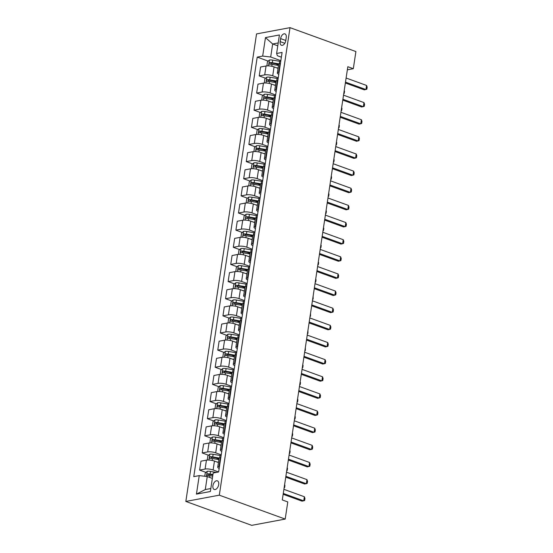 <?xml version="1.0" encoding="UTF-8"?>
<svg xmlns="http://www.w3.org/2000/svg" width="553" height="553" viewBox="0 0 553 553"><rect width="100%" height="100%" fill="white"/><g stroke="black" fill="none" stroke-linecap="round" stroke-linejoin="round"><path stroke-width="0.83" d="M218.705 484.622A4.604 2.682 -70.1 0 0 217.377 480.84A4.604 2.682 -70.1 0 0 212.919 485.707A4.604 2.682 -70.1 0 0 214.239 489.488A4.604 2.682 -70.1 0 0 218.705 484.622M219.306 495.17L285.196 519.08L251.726 525.35L185.836 501.44L256.544 33.92L290.014 27.65L219.306 495.17L185.836 501.44M347.353 69.816L353.312 68.696L347.823 66.706L282.3 499.947L287.788 501.937L285.196 519.08M280.62 38.599L280.164 41.62A4.459 2.599 -70.1 0 0 281.449 45.284A4.459 2.599 -70.1 0 0 285.777 40.569L286.233 37.549A4.459 2.599 -70.1 0 0 284.947 33.885A4.459 2.599 -70.1 0 0 280.62 38.599L285.79 40.48M278.207 42.934L272.664 43.977L270.694 57L262.682 56.081L257.214 57.111L193.764 476.645L199.239 475.615L207.251 476.534L205.281 489.557L210.824 488.52M262.682 56.081L265.481 37.576L279.417 34.963L276.618 53.475L277.392 55.742L281.373 57.187M199.239 475.615L196.439 494.126L210.368 491.513L213.168 473.009L218.642 471.979L282.085 52.445L276.618 53.475M353.312 68.696L355.904 51.56L290.014 27.65M277.772 45.83L272.664 43.977L265.481 37.576M280.841 60.685L270.694 57M278.048 68.344L274.067 66.899A5.751 1.521 -171.4 0 0 266.055 65.987L260.581 67.01L259.233 75.92L265.592 78.229M278.249 77.821L272.719 75.809A5.751 1.521 -171.4 0 0 264.707 74.897L259.233 75.92M275.456 85.487L271.475 84.035A5.751 1.521 -171.4 0 0 263.463 83.123L257.988 84.146L256.64 93.056L263.007 95.365M275.657 94.957L270.127 92.952A5.751 1.521 -171.4 0 0 262.115 92.033L256.64 93.056M272.864 102.623L268.882 101.178A5.751 1.521 -171.4 0 0 260.871 100.259L255.396 101.282L254.048 110.199L260.415 112.508M273.064 112.093L267.534 110.088A5.751 1.521 -171.4 0 0 259.523 109.169L254.048 110.199M270.272 119.759L266.29 118.314A5.751 1.521 -171.4 0 0 258.279 117.395L252.804 118.425L251.456 127.335L257.822 129.644M270.472 129.236L264.942 127.225A5.751 1.521 -171.4 0 0 256.931 126.312L251.456 127.335M267.68 136.895L263.698 135.45A5.751 1.521 -171.4 0 0 255.686 134.538L250.212 135.561L248.864 144.471L255.23 146.78M267.887 146.372L262.35 144.361A5.751 1.521 -171.4 0 0 254.339 143.448L248.864 144.471M265.087 154.038L261.106 152.587A5.751 1.521 -171.4 0 0 253.094 151.674L247.62 152.697L246.272 161.607L252.638 163.916M265.295 163.508L259.758 161.504A5.751 1.521 -171.4 0 0 251.746 160.584L246.272 161.607M262.495 171.174L258.514 169.73A5.751 1.521 -171.4 0 0 250.502 168.81L245.027 169.833L243.679 178.75L250.046 181.059M262.703 180.644L257.166 178.64A5.751 1.521 -171.4 0 0 249.154 177.72L243.679 178.75M259.903 188.31L255.921 186.866A5.751 1.521 -171.4 0 0 247.91 185.946L242.435 186.976L241.087 195.886L247.454 198.195M260.11 197.787L254.574 195.776A5.751 1.521 -171.4 0 0 246.562 194.856L241.087 195.886M257.311 205.446L253.329 204.002A5.751 1.521 -171.4 0 0 245.318 203.089L239.843 204.112L238.495 213.023L244.861 215.331M257.518 214.923L251.981 212.912A5.751 1.521 -171.4 0 0 243.97 211.999L238.495 213.023M254.726 222.583L250.737 221.138A5.751 1.521 -171.4 0 0 242.726 220.225L237.251 221.248L235.903 230.159L242.269 232.467M254.926 232.06L249.389 230.048A5.751 1.521 -171.4 0 0 241.378 229.136L235.903 230.159M252.133 239.726L248.145 238.281A5.751 1.521 -171.4 0 0 240.133 237.361L234.659 238.384L233.311 247.302L239.677 249.61M252.334 249.196L246.797 247.191A5.751 1.521 -171.4 0 0 238.785 246.272L233.311 247.302M249.541 256.862L245.553 255.417A5.751 1.521 -171.4 0 0 237.541 254.498L232.073 255.527L230.725 264.438L237.085 266.746M249.742 266.339L244.205 264.327A5.751 1.521 -171.4 0 0 236.193 263.408L230.725 264.438M246.949 273.998L242.961 272.553A5.751 1.521 -171.4 0 0 234.949 271.634L229.481 272.664L228.133 281.574L234.493 283.883M247.15 283.475L241.613 281.463A5.751 1.521 -171.4 0 0 233.601 280.551L228.133 281.574M244.357 291.134L240.368 289.689A5.751 1.521 -171.4 0 0 232.357 288.777L226.889 289.8L225.541 298.71L231.901 301.019M244.557 300.611L239.02 298.599A5.751 1.521 -171.4 0 0 231.009 297.687L225.541 298.71M241.765 308.277L237.776 306.825A5.751 1.521 -171.4 0 0 229.765 305.913L224.297 306.936L222.949 315.853L229.308 318.162M241.965 317.747L236.428 315.742A5.751 1.521 -171.4 0 0 228.417 314.823L222.949 315.853M239.173 325.413L235.184 323.968A5.751 1.521 -171.4 0 0 227.172 323.049L221.705 324.079L220.357 332.989L226.716 335.298M239.373 334.883L233.836 332.878A5.751 1.521 -171.4 0 0 225.824 331.959L220.357 332.989M236.58 342.549L232.592 341.104A5.751 1.521 -171.4 0 0 224.58 340.185L219.112 341.215L217.764 350.125L224.124 352.434M236.781 352.026L231.244 350.014A5.751 1.521 -171.4 0 0 223.239 349.102L217.764 350.125M233.988 359.685L230 358.24A5.751 1.521 -171.4 0 0 221.995 357.328L216.52 358.351L215.172 367.261L221.532 369.57M234.189 369.162L228.652 367.151A5.751 1.521 -171.4 0 0 220.647 366.238L215.172 367.261M231.396 376.828L227.414 375.376A5.751 1.521 -171.4 0 0 219.403 374.464L213.928 375.487L212.58 384.397L218.94 386.713M231.596 386.298L226.066 384.294A5.751 1.521 -171.4 0 0 218.055 383.374L212.58 384.397M228.804 393.964L224.822 392.519A5.751 1.521 -171.4 0 0 216.811 391.6L211.336 392.63L209.988 401.54L216.347 403.849M229.004 403.434L223.474 401.43A5.751 1.521 -171.4 0 0 215.463 400.51L209.988 401.54M226.212 411.1L222.23 409.655A5.751 1.521 -171.4 0 0 214.218 408.736L208.744 409.766L207.396 418.676L213.755 420.985M226.412 420.577L220.882 418.566A5.751 1.521 -171.4 0 0 212.87 417.653L207.396 418.676M223.619 428.236L219.638 426.792A5.751 1.521 -171.4 0 0 211.626 425.879L206.151 426.902L204.804 435.812L211.17 438.121M223.82 437.713L218.29 435.702A5.751 1.521 -171.4 0 0 210.278 434.789L204.804 435.812M221.027 445.379L217.046 443.928A5.751 1.521 -171.4 0 0 209.034 443.015L203.559 444.038L202.211 452.948L208.578 455.257M221.228 454.849L215.698 452.845A5.751 1.521 -171.4 0 0 207.686 451.925L202.211 452.948M218.435 462.515L214.453 461.071A5.751 1.521 -171.4 0 0 206.442 460.151L200.967 461.174L199.619 470.091L205.986 472.4M218.622 471.986L213.105 469.981A5.751 1.521 -171.4 0 0 205.094 469.062L199.619 470.091M212.352 478.386L207.251 476.534M280.447 63.284L279.984 63.374A5.751 1.521 -171.4 0 0 278.691 64.107L277.343 73.017A5.751 1.521 -171.4 0 0 278.781 74.309M257.214 57.111L268.184 61.093M275.608 63.782L278.574 64.86M215.995 457.953L218.96 459.031M218.587 440.817L221.553 441.895M221.179 423.674L224.145 424.752M223.771 406.538L226.737 407.616M226.364 389.402L229.329 390.48M228.949 372.266L231.921 373.344M231.541 355.123L234.513 356.201M234.133 337.987L237.106 339.065M236.725 320.851L239.698 321.929M239.318 303.715L242.29 304.793M241.91 286.578L244.882 287.65M244.502 269.435L247.474 270.514M247.094 252.299L250.067 253.378M249.686 235.163L252.659 236.242M252.279 218.027L255.251 219.099M254.871 200.884L257.843 201.963M257.463 183.748L260.435 184.826M260.055 166.612L263.028 167.69M262.647 149.476L265.62 150.554M265.24 132.333L268.205 133.411M267.832 115.197L270.797 116.275M270.424 98.061L273.389 99.139M273.016 80.925L275.982 82.003M279.099 72.201L278.636 72.284A5.751 1.521 -171.4 0 0 277.343 73.017M277.855 80.427L277.392 80.51A5.751 1.521 -171.4 0 0 276.099 81.243L274.751 90.16A5.751 1.521 -171.4 0 0 276.189 91.445M276.507 89.337L276.044 89.42A5.751 1.521 -171.4 0 0 274.751 90.16M275.263 97.563L274.8 97.646A5.751 1.521 -171.4 0 0 273.507 98.386L272.159 107.296A5.751 1.521 -171.4 0 0 273.597 108.582M273.915 106.473L273.452 106.563A5.751 1.521 -171.4 0 0 272.159 107.296M272.67 114.699L272.207 114.789A5.751 1.521 -171.4 0 0 270.915 115.522L269.567 124.432A5.751 1.521 -171.4 0 0 271.005 125.718M271.329 123.609L270.859 123.699A5.751 1.521 -171.4 0 0 269.567 124.432M270.085 131.835L269.615 131.925A5.751 1.521 -171.4 0 0 268.323 132.658L266.975 141.568A5.751 1.521 -171.4 0 0 268.412 142.854M268.737 140.745L268.267 140.835A5.751 1.521 -171.4 0 0 266.975 141.568M267.493 148.978L267.023 149.061A5.751 1.521 -171.4 0 0 265.73 149.794L264.382 158.711A5.751 1.521 -171.4 0 0 265.82 159.997M266.145 157.888L265.675 157.971A5.751 1.521 -171.4 0 0 264.382 158.711M264.901 166.114L264.431 166.197A5.751 1.521 -171.4 0 0 263.138 166.937L261.79 175.847A5.751 1.521 -171.4 0 0 263.235 177.133M263.553 175.024L263.083 175.114A5.751 1.521 -171.4 0 0 261.79 175.847M262.309 183.25L261.839 183.34A5.751 1.521 -171.4 0 0 260.546 184.073L259.198 192.983A5.751 1.521 -171.4 0 0 260.643 194.269M260.961 192.161L260.491 192.25A5.751 1.521 -171.4 0 0 259.198 192.983M259.716 200.386L259.246 200.476A5.751 1.521 -171.4 0 0 257.954 201.209L256.606 210.119A5.751 1.521 -171.4 0 0 258.051 211.405M258.369 209.297L257.898 209.387A5.751 1.521 -171.4 0 0 256.606 210.119M257.124 217.523L256.654 217.612A5.751 1.521 -171.4 0 0 255.362 218.345L254.014 227.255A5.751 1.521 -171.4 0 0 255.458 228.548M255.776 226.44L255.306 226.523A5.751 1.521 -171.4 0 0 254.014 227.255M254.532 234.666L254.062 234.749A5.751 1.521 -171.4 0 0 252.769 235.488L251.421 244.398A5.751 1.521 -171.4 0 0 252.866 245.684M253.184 243.576L252.721 243.666A5.751 1.521 -171.4 0 0 251.421 244.398M251.94 251.802L251.477 251.892A5.751 1.521 -171.4 0 0 250.177 252.624L248.829 261.534A5.751 1.521 -171.4 0 0 250.274 262.82M250.592 260.712L250.129 260.802A5.751 1.521 -171.4 0 0 248.829 261.534M249.348 268.938L248.885 269.028A5.751 1.521 -171.4 0 0 247.585 269.76L246.237 278.671A5.751 1.521 -171.4 0 0 247.682 279.956M248 277.848L247.537 277.938A5.751 1.521 -171.4 0 0 246.237 278.671M246.756 286.074L246.292 286.164A5.751 1.521 -171.4 0 0 244.993 286.896L243.645 295.807A5.751 1.521 -171.4 0 0 245.09 297.099M245.408 294.991L244.944 295.074A5.751 1.521 -171.4 0 0 243.645 295.807M244.163 303.217L243.7 303.3A5.751 1.521 -171.4 0 0 242.408 304.032L241.06 312.95A5.751 1.521 -171.4 0 0 242.497 314.235M242.815 312.127L242.352 312.21A5.751 1.521 -171.4 0 0 241.06 312.95M241.571 320.353L241.108 320.443A5.751 1.521 -171.4 0 0 239.815 321.175L238.467 330.086A5.751 1.521 -171.4 0 0 239.905 331.371M240.223 329.263L239.76 329.353A5.751 1.521 -171.4 0 0 238.467 330.086M238.979 337.489L238.516 337.579A5.751 1.521 -171.4 0 0 237.223 338.312L235.875 347.222A5.751 1.521 -171.4 0 0 237.313 348.508M237.631 346.399L237.168 346.489A5.751 1.521 -171.4 0 0 235.875 347.222M236.387 354.625L235.924 354.715A5.751 1.521 -171.4 0 0 234.631 355.448L233.283 364.358A5.751 1.521 -171.4 0 0 234.721 365.651M235.039 363.542L234.576 363.625A5.751 1.521 -171.4 0 0 233.283 364.358M233.795 371.768L233.331 371.851A5.751 1.521 -171.4 0 0 232.039 372.584L230.691 381.501A5.751 1.521 -171.4 0 0 232.129 382.787M232.447 380.678L231.984 380.761A5.751 1.521 -171.4 0 0 230.691 381.501M231.202 388.904L230.739 388.987A5.751 1.521 -171.4 0 0 229.447 389.727L228.099 398.637A5.751 1.521 -171.4 0 0 229.536 399.923M229.854 397.814L229.391 397.904A5.751 1.521 -171.4 0 0 228.099 398.637M228.61 406.04L228.147 406.13A5.751 1.521 -171.4 0 0 226.854 406.863L225.506 415.773A5.751 1.521 -171.4 0 0 226.944 417.059M227.262 414.95L226.799 415.04A5.751 1.521 -171.4 0 0 225.506 415.773M226.018 423.176L225.555 423.266A5.751 1.521 -171.4 0 0 224.262 423.999L222.914 432.909A5.751 1.521 -171.4 0 0 224.352 434.202M224.67 432.093L224.207 432.176A5.751 1.521 -171.4 0 0 222.914 432.909M223.426 440.319L222.963 440.402A5.751 1.521 -171.4 0 0 221.67 441.135L220.322 450.052A5.751 1.521 -171.4 0 0 221.76 451.338M222.078 449.23L221.615 449.312A5.751 1.521 -171.4 0 0 220.322 450.052M220.834 457.455L220.371 457.538A5.751 1.521 -171.4 0 0 219.078 458.278L217.73 467.188A5.751 1.521 -171.4 0 0 219.168 468.474M219.493 466.366L219.023 466.455A5.751 1.521 -171.4 0 0 217.73 467.188M196.439 494.126L205.281 489.557M346.109 78.021L366.57 85.445L367.164 87.118L366.853 89.178L364.316 89.869L345.355 82.985M366.57 85.445L365.948 89.558L345.487 82.134M276.548 67.805L278.09 68.06M266.892 65.876L267.445 61.722L269.463 60.014A3.809 1.009 8.6 0 1 272.733 60.125L279.645 61.293A10.998 2.91 8.6 0 1 280.724 61.494M278.843 63.83L272.339 62.724A3.809 1.009 -171.4 0 0 269.878 62.537C268.924 63.153 268.841 63.699 269.629 64.183A3.809 1.009 8.6 0 1 272.09 64.369L278.484 65.461M270.514 64.196L271.461 63.111A1.942 0.512 8.6 0 1 272.138 63.194L278.664 64.3M344.229 90.464L344.547 91.363L344.236 93.416L343.752 93.623M343.517 95.164L363.978 102.588L364.572 104.261L364.261 106.314L361.724 107.006L342.763 100.121M363.978 102.588L363.356 106.701L342.895 99.277M340.925 112.3L361.385 119.724L361.98 121.397L361.669 123.45L359.132 124.142L340.178 117.264M361.385 119.724L360.763 123.837L340.302 116.413M338.332 129.437L358.793 136.861L359.388 138.533L359.077 140.593L356.54 141.278L337.586 134.4M358.793 136.861L358.171 140.974L337.71 133.549M273.956 84.941L275.498 85.203M264.299 83.019L264.852 78.858L266.871 77.15A3.809 1.009 8.6 0 1 270.141 77.261L277.053 78.436A10.998 2.91 8.6 0 1 278.131 78.63M276.251 80.966L269.746 79.867A3.809 1.009 -171.4 0 0 267.286 79.68C266.332 80.289 266.249 80.842 267.037 81.326A3.809 1.009 8.6 0 1 269.498 81.512L275.892 82.597M267.922 81.332L268.869 80.254A1.942 0.512 8.6 0 1 269.546 80.33L276.071 81.443M341.636 107.6L341.954 108.499L341.643 110.552L341.16 110.759M271.364 102.077L272.906 102.34M261.707 100.155L262.26 96.001L264.279 94.287A3.809 1.009 8.6 0 1 267.548 94.397L274.461 95.572A10.998 2.91 8.6 0 1 275.539 95.766M273.659 98.109L267.154 97.003A3.809 1.009 -171.4 0 0 264.7 96.816C263.74 97.432 263.657 97.978 264.452 98.462A3.809 1.009 8.6 0 1 266.905 98.648L273.3 99.734M265.329 98.469L266.276 97.39A1.942 0.512 8.6 0 1 266.954 97.473L273.479 98.579M339.044 124.736L339.362 125.635L339.051 127.695L338.567 127.895M268.772 119.213L270.313 119.476M259.115 117.291L259.668 113.137L261.687 111.429A3.809 1.009 8.6 0 1 264.956 111.533L271.869 112.708A10.998 2.91 8.6 0 1 272.947 112.909M271.067 115.245L264.562 114.139A3.809 1.009 -171.4 0 0 262.108 113.953C261.147 114.568 261.064 115.114 261.859 115.598A3.809 1.009 8.6 0 1 264.313 115.784L270.707 116.87M262.737 115.612L263.684 114.526A1.942 0.512 8.6 0 1 264.362 114.609L270.887 115.715M336.452 141.872L336.77 142.771L336.459 144.831L335.975 145.038M335.74 146.573L356.201 153.997L356.796 155.669L356.485 157.729L353.948 158.421L334.994 151.536M356.201 153.997L355.579 158.11L335.118 150.686M266.18 136.349L267.721 136.612M256.523 134.427L257.076 130.273L259.094 128.566A3.809 1.009 8.6 0 1 262.364 128.676L269.276 129.844A10.998 2.91 8.6 0 1 270.355 130.045M268.475 132.381L261.97 131.275A3.809 1.009 -171.4 0 0 259.516 131.089C258.555 131.704 258.472 132.25 259.267 132.734A3.809 1.009 8.6 0 1 261.721 132.92L268.115 134.013M260.152 132.748L261.092 131.662A1.942 0.512 8.6 0 1 261.769 131.745L268.295 132.851M333.86 159.015L334.178 159.914L333.867 161.967L333.383 162.174M333.148 163.716L353.609 171.14L354.203 172.812L353.892 174.866L351.355 175.557L332.401 168.672M353.609 171.14L352.987 175.253L332.526 167.829M330.556 180.852L351.017 188.276L351.611 189.949L351.3 192.002L348.763 192.693L329.809 185.815M351.017 188.276L350.395 192.389L329.934 184.965M327.964 197.988L348.425 205.412L349.019 207.085L348.708 209.145L346.178 209.829L327.217 202.951M348.425 205.412L347.802 209.525L327.341 202.101M325.371 215.124L345.832 222.548L346.427 224.221L346.116 226.281L343.586 226.965L324.625 220.087M345.832 222.548L345.21 226.661L324.749 219.237M322.779 232.26L343.24 239.691L343.835 241.364L343.524 243.417L340.994 244.108L322.033 237.223M343.24 239.691L342.618 243.804L322.157 236.38M263.587 153.492L265.136 153.755M253.931 151.57L254.484 147.409L256.502 145.702A3.809 1.009 8.6 0 1 259.772 145.812L266.684 146.987A10.998 2.91 8.6 0 1 267.763 147.181M265.882 149.517L259.378 148.418A3.809 1.009 -171.4 0 0 256.924 148.232C255.963 148.84 255.88 149.393 256.675 149.877A3.809 1.009 8.6 0 1 259.129 150.063L265.523 151.149M257.56 149.884L258.5 148.805A1.942 0.512 8.6 0 1 259.177 148.881L265.703 149.994M331.268 176.151L331.586 177.05L331.275 179.103L330.791 179.31M260.995 170.628L262.544 170.891M251.339 168.706L251.892 164.552L253.91 162.838A3.809 1.009 8.6 0 1 257.18 162.948L264.092 164.123A10.998 2.91 8.6 0 1 265.17 164.317M263.29 166.66L256.786 165.554A3.809 1.009 -171.4 0 0 254.332 165.368C253.371 165.976 253.288 166.529 254.083 167.013A3.809 1.009 8.6 0 1 256.537 167.2L262.938 168.285M254.968 167.02L255.908 165.941A1.942 0.512 8.6 0 1 256.585 166.024L263.11 167.13M328.676 193.287L328.994 194.186L328.682 196.246L328.199 196.446M258.403 187.764L259.951 188.027M248.746 185.843L249.299 181.688L251.318 179.974A3.809 1.009 8.6 0 1 254.587 180.084L261.5 181.26A10.998 2.91 8.6 0 1 262.578 181.46M260.698 183.796L254.193 182.69A3.809 1.009 -171.4 0 0 251.739 182.504C250.779 183.119 250.696 183.665 251.491 184.149A3.809 1.009 8.6 0 1 253.945 184.336L260.345 185.421M252.375 184.163L253.315 183.078A1.942 0.512 8.6 0 1 253.993 183.161L260.518 184.267M326.083 210.423L326.401 211.322L326.09 213.382L325.606 213.582M255.811 204.9L257.359 205.163M246.154 202.979L246.707 198.824L248.726 197.117A3.809 1.009 8.6 0 1 251.995 197.227L258.908 198.396A10.998 2.91 8.6 0 1 259.986 198.596M258.106 200.933L251.608 199.827A3.809 1.009 -171.4 0 0 249.147 199.64C248.186 200.255 248.103 200.801 248.898 201.285A3.809 1.009 8.6 0 1 251.359 201.472L257.753 202.564M249.783 201.299L250.723 200.214A1.942 0.512 8.6 0 1 251.408 200.297L257.926 201.403M323.491 227.56L323.809 228.458L323.498 230.518L323.014 230.725M253.219 222.043L254.767 222.306M243.562 220.122L244.115 215.96L246.133 214.253A3.809 1.009 8.6 0 1 249.41 214.364L256.316 215.539A10.998 2.91 8.6 0 1 257.394 215.732M255.514 218.069L249.016 216.97A3.809 1.009 -171.4 0 0 246.555 216.783C245.594 217.391 245.511 217.944 246.306 218.428A3.809 1.009 8.6 0 1 248.767 218.615L255.161 219.7M247.191 218.435L248.131 217.35A1.942 0.512 8.6 0 1 248.815 217.433L255.334 218.546M320.899 244.703L321.217 245.601L320.906 247.654L320.422 247.862M320.194 249.403L340.648 256.827L341.242 258.5L340.931 260.553L338.401 261.244L319.44 254.366M340.648 256.827L340.026 260.94L319.572 253.516M250.627 239.179L252.175 239.442M240.97 237.258L241.523 233.103L243.541 231.389A3.809 1.009 8.6 0 1 246.818 231.5L253.73 232.675A10.998 2.91 8.6 0 1 254.802 232.868M252.921 235.212L246.424 234.106A3.809 1.009 -171.4 0 0 243.963 233.919C243.002 234.527 242.919 235.08 243.714 235.564A3.809 1.009 8.6 0 1 246.175 235.751L252.569 236.836M244.599 235.571L245.546 234.493A1.942 0.512 8.6 0 1 246.223 234.576L252.742 235.682M318.307 261.839L318.632 262.737L318.321 264.79L317.83 264.998M317.602 266.539L338.056 273.963L338.65 275.636L338.339 277.696L335.809 278.38L316.848 271.502M338.056 273.963L337.434 278.076L316.98 270.652M248.041 256.316L249.583 256.578M238.378 254.394L238.931 250.239L240.949 248.525A3.809 1.009 8.6 0 1 244.226 248.636L251.138 249.811A10.998 2.91 8.6 0 1 252.209 250.011M250.329 252.348L243.832 251.242A3.809 1.009 -171.4 0 0 241.371 251.055C240.41 251.67 240.327 252.216 241.122 252.7A3.809 1.009 8.6 0 1 243.583 252.887L249.977 253.972M242.007 252.707L242.954 251.629A1.942 0.512 8.6 0 1 243.631 251.712L250.15 252.818M315.715 278.975L316.04 279.873L315.728 281.933L315.238 282.134M315.01 283.675L335.464 291.099L336.058 292.772L335.747 294.832L333.217 295.516L314.256 288.638M335.464 291.099L334.841 295.212L314.387 287.788M245.449 273.452L246.991 273.714M235.785 271.53L236.338 267.376L238.357 265.668A3.809 1.009 8.6 0 1 241.633 265.779L248.546 266.947A10.998 2.91 8.6 0 1 249.617 267.147M247.737 269.484L241.239 268.378A3.809 1.009 -171.4 0 0 238.778 268.191C237.818 268.806 237.735 269.352 238.53 269.836A3.809 1.009 8.6 0 1 240.99 270.023L247.385 271.108M239.414 269.85L240.361 268.765A1.942 0.512 8.6 0 1 241.039 268.848L247.557 269.954M313.129 296.111L313.136 299.069L312.645 299.277M312.417 300.811L332.871 308.235L333.466 309.915L333.155 311.968L330.625 312.659L311.664 305.774M332.871 308.235L332.249 312.355L311.795 304.924M242.857 290.595L244.398 290.857M233.193 288.666L233.753 284.512L235.765 282.804A3.809 1.009 8.6 0 1 239.041 282.915L245.954 284.09A10.998 2.91 8.6 0 1 247.025 284.283M245.152 286.62L238.647 285.521A3.809 1.009 -171.4 0 0 236.186 285.327C235.225 285.942 235.143 286.489 235.937 286.972A3.809 1.009 8.6 0 1 238.398 287.166L244.792 288.251M236.822 286.986L237.769 285.901A1.942 0.512 8.6 0 1 238.447 285.984L244.965 287.097M310.537 313.254L310.544 316.205L310.053 316.413M309.825 317.954L330.279 325.378L330.874 327.051L330.563 329.104L328.033 329.795L309.072 322.917M330.279 325.378L329.657 329.491L309.203 322.067M240.265 307.731L241.806 307.993M230.601 305.809L231.161 301.655L233.172 299.94A3.809 1.009 8.6 0 1 236.449 300.051L243.361 301.226A10.998 2.91 8.6 0 1 244.433 301.42M242.56 303.763L236.055 302.657A3.809 1.009 -171.4 0 0 233.594 302.47C232.633 303.079 232.55 303.632 233.345 304.115A3.809 1.009 8.6 0 1 235.806 304.302L242.2 305.387M234.23 304.122L235.177 303.044A1.942 0.512 8.6 0 1 235.855 303.127L242.373 304.233M307.945 330.39L307.952 333.341L307.461 333.549M307.233 335.09L327.687 342.514L328.282 344.187L327.97 346.247L325.441 346.931L306.48 340.054M327.687 342.514L327.065 346.627L306.611 339.203M237.672 324.867L239.214 325.129M228.009 322.945L228.569 318.791L230.58 317.076A3.809 1.009 8.6 0 1 233.857 317.187L240.769 318.362A10.998 2.91 8.6 0 1 241.841 318.563M239.967 320.899L233.463 319.793A3.809 1.009 -171.4 0 0 231.002 319.606C230.041 320.222 229.958 320.768 230.753 321.252A3.809 1.009 8.6 0 1 233.214 321.438L239.608 322.523M231.638 321.258L232.585 320.18A1.942 0.512 8.6 0 1 233.262 320.263L239.781 321.369M305.353 347.526L305.36 350.484L304.869 350.685M304.641 352.226L325.102 359.65L325.689 361.323L325.378 363.383L322.848 364.068L303.887 357.19M325.102 359.65L324.48 363.763L304.019 356.339M302.049 369.363L322.51 376.787L323.097 378.466L322.786 380.519L320.256 381.211L301.295 374.326M322.51 376.787L321.887 380.899L301.426 373.475M299.456 386.506L319.917 393.93L320.512 395.602L320.201 397.655L317.664 398.347L298.703 391.469M319.917 393.93L319.295 398.042L298.834 390.618M296.864 403.642L317.325 411.066L317.92 412.738L317.609 414.798L315.072 415.483L296.111 408.605M317.325 411.066L316.703 415.179L296.242 407.755M294.272 420.778L314.733 428.202L315.328 429.875L315.016 431.934L312.48 432.619L293.519 425.741M314.733 428.202L314.111 432.315L293.65 424.891M291.68 437.914L312.141 445.338L312.735 447.011L312.424 449.071L309.887 449.762L290.926 442.877M312.141 445.338L311.519 449.451L291.058 442.027M289.088 455.057L309.549 462.481L310.143 464.154L309.832 466.207L307.295 466.898L288.341 460.013M309.549 462.481L308.927 466.594L288.466 459.17M286.495 472.193L306.956 479.617L307.551 481.29L307.24 483.343L304.703 484.034L285.749 477.156M306.956 479.617L306.334 483.73L285.873 476.306M283.903 489.329L304.364 496.753L304.959 498.426L304.648 500.486L302.111 501.17L283.157 494.292M304.364 496.753L303.742 500.866L283.281 493.442M235.08 342.003L236.622 342.266M225.417 340.081L225.977 335.927L227.988 334.219A3.809 1.009 8.6 0 1 231.265 334.323L238.177 335.498A10.998 2.91 8.6 0 1 239.249 335.699M237.375 338.035L230.871 336.929A3.809 1.009 -171.4 0 0 228.41 336.742C227.449 337.358 227.366 337.904 228.161 338.388A3.809 1.009 8.6 0 1 230.622 338.574L237.016 339.66M229.046 338.401L229.993 337.316A1.942 0.512 8.6 0 1 230.67 337.399L237.189 338.505M302.761 364.662L303.079 365.561L302.768 367.621L302.284 367.828M232.488 359.146L234.03 359.409M222.824 357.217L223.384 353.063L225.403 351.355A3.809 1.009 8.6 0 1 228.672 351.466L235.585 352.641A10.998 2.91 8.6 0 1 236.656 352.835M234.783 355.171L228.278 354.072A3.809 1.009 -171.4 0 0 225.818 353.879C224.857 354.494 224.774 355.04 225.569 355.524A3.809 1.009 8.6 0 1 228.03 355.717L234.424 356.803M226.454 355.538L227.401 354.452A1.942 0.512 8.6 0 1 228.078 354.535L234.596 355.648M300.168 381.805L300.486 382.704L300.175 384.757L299.691 384.964M229.896 376.282L231.437 376.545M220.232 374.36L220.792 370.199L222.811 368.492A3.809 1.009 8.6 0 1 226.08 368.602L232.993 369.777A10.998 2.91 8.6 0 1 234.064 369.971M232.191 372.314L225.686 371.208A3.809 1.009 -171.4 0 0 223.225 371.022C222.265 371.63 222.182 372.183 222.977 372.667A3.809 1.009 8.6 0 1 225.437 372.853L231.831 373.939M223.861 372.674L224.808 371.595A1.942 0.512 8.6 0 1 225.486 371.678L232.004 372.784M297.576 398.941L297.894 399.84L297.583 401.893L297.099 402.1M227.304 393.418L228.845 393.681M217.647 391.496L218.2 387.342L220.218 385.628A3.809 1.009 8.6 0 1 223.488 385.738L230.401 386.913A10.998 2.91 8.6 0 1 231.479 387.114M229.599 389.45L223.094 388.344A3.809 1.009 -171.4 0 0 220.633 388.158C219.679 388.773 219.596 389.319 220.384 389.803A3.809 1.009 8.6 0 1 222.845 389.989L229.239 391.075M221.269 389.81L222.216 388.731A1.942 0.512 8.6 0 1 222.894 388.814L229.412 389.92M294.984 416.077L295.302 416.976L294.991 419.036L294.507 419.236M224.712 410.554L226.253 410.817M215.055 408.632L215.608 404.478L217.626 402.771A3.809 1.009 8.6 0 1 220.896 402.874L227.808 404.049A10.998 2.91 8.6 0 1 228.887 404.25M227.006 406.586L220.502 405.48A3.809 1.009 -171.4 0 0 218.041 405.294C217.087 405.909 217.004 406.455 217.792 406.939A3.809 1.009 8.6 0 1 220.253 407.126L226.647 408.211M218.677 406.953L219.624 405.867A1.942 0.512 8.6 0 1 220.301 405.95L226.827 407.056M292.392 433.213L292.71 434.112L292.399 436.172L291.915 436.379M222.119 427.697L223.661 427.953M212.463 425.769L213.016 421.614L215.034 419.907A3.809 1.009 8.6 0 1 218.304 420.017L225.216 421.186A10.998 2.91 8.6 0 1 226.295 421.386M224.414 423.722L217.91 422.616A3.809 1.009 -171.4 0 0 215.449 422.43C214.495 423.045 214.412 423.591 215.2 424.075A3.809 1.009 8.6 0 1 217.661 424.269L224.055 425.354M216.085 424.089L217.032 423.004A1.942 0.512 8.6 0 1 217.709 423.086L224.235 424.192M289.8 450.356L290.118 451.255L289.807 453.308L289.323 453.515M219.527 444.833L221.069 445.096M209.87 442.912L210.423 438.75L212.442 437.043A3.809 1.009 8.6 0 1 215.711 437.153L222.624 438.329A10.998 2.91 8.6 0 1 223.702 438.522M221.822 440.865L215.317 439.759A3.809 1.009 -171.4 0 0 212.864 439.573C211.903 440.181 211.82 440.734 212.615 441.218A3.809 1.009 8.6 0 1 215.069 441.405L221.463 442.49M213.493 441.225L214.44 440.147A1.942 0.512 8.6 0 1 215.117 440.229L221.642 441.335M287.207 467.492L287.525 468.391L287.214 470.444L286.731 470.651M216.935 461.969L218.476 462.232M207.278 460.048L207.831 455.893L209.85 454.179A3.809 1.009 8.6 0 1 213.119 454.29L220.032 455.465A10.998 2.91 8.6 0 1 221.11 455.665M219.23 458.002L212.725 456.896A3.809 1.009 -171.4 0 0 210.271 456.709C209.311 457.324 209.228 457.87 210.022 458.354A3.809 1.009 8.6 0 1 212.476 458.541L218.87 459.626M210.907 458.361L211.847 457.283A1.942 0.512 8.6 0 1 212.525 457.366L219.05 458.472M284.615 484.628L284.933 485.527L284.622 487.587L284.138 487.787M204.755 476.244L205.239 473.029L207.257 471.322A3.809 1.009 8.6 0 1 210.527 471.426L216.327 472.414M212.94 474.509L210.133 474.032A3.809 1.009 -171.4 0 0 207.679 473.845C206.718 474.46 206.635 475.006 207.43 475.49A3.809 1.009 8.6 0 1 209.884 475.677L212.691 476.154M208.315 475.504L209.255 474.419A1.942 0.512 8.6 0 1 209.933 474.502L212.864 474.999M272.719 75.809L274.067 66.899M270.127 92.952L271.475 84.035M267.534 110.088L268.882 101.178M264.942 127.225L266.29 118.314M262.35 144.361L263.698 135.45M259.758 161.504L261.106 152.587M257.166 178.64L258.514 169.73M254.574 195.776L255.921 186.866M251.981 212.912L253.329 204.002M249.389 230.048L250.737 221.138M246.797 247.191L248.145 238.281M244.205 264.327L245.553 255.417M241.613 281.463L242.961 272.553M239.02 298.599L240.368 289.689M236.428 315.742L237.776 306.825M233.836 332.878L235.184 323.968M231.244 350.014L232.592 341.104M228.652 367.151L230 358.24M226.066 384.294L227.414 375.376M223.474 401.43L224.822 392.519M220.882 418.566L222.23 409.655M218.29 435.702L219.638 426.792M215.698 452.845L217.046 443.928M213.105 469.981L214.453 461.071M264.707 74.897L266.055 65.987M278.636 72.284L279.984 63.374M276.044 89.42L277.392 80.51M262.115 92.033L263.463 83.123M273.452 106.563L274.8 97.646M259.523 109.169L260.871 100.259M270.859 123.699L272.207 114.789M256.931 126.312L258.279 117.395M268.267 140.835L269.615 131.925M254.339 143.448L255.686 134.538M265.675 157.971L267.023 149.061M251.746 160.584L253.094 151.674M263.083 175.114L264.431 166.197M249.154 177.72L250.502 168.81M260.491 192.25L261.839 183.34M246.562 194.856L247.91 185.946M257.898 209.387L259.246 200.476M243.97 211.999L245.318 203.089M255.306 226.523L256.654 217.612M241.378 229.136L242.726 220.225M252.721 243.666L254.062 234.749M238.785 246.272L240.133 237.361M250.129 260.802L251.477 251.892M236.193 263.408L237.541 254.498M247.537 277.938L248.885 269.028M233.601 280.551L234.949 271.634M244.944 295.074L246.292 286.164M231.009 297.687L232.357 288.777M242.352 312.21L243.7 303.3M228.417 314.823L229.765 305.913M239.76 329.353L241.108 320.443M225.824 331.959L227.172 323.049M237.168 346.489L238.516 337.579M223.239 349.102L224.58 340.185M234.576 363.625L235.924 354.715M220.647 366.238L221.995 357.328M231.984 380.761L233.331 371.851M218.055 383.374L219.403 374.464M229.391 397.904L230.739 388.987M215.463 400.51L216.811 391.6M226.799 415.04L228.147 406.13M212.87 417.653L214.218 408.736M224.207 432.176L225.555 423.266M210.278 434.789L211.626 425.879M221.615 449.312L222.963 440.402M207.686 451.925L209.034 443.015M219.023 466.455L220.371 457.538M205.094 469.062L206.442 460.151M284.788 43.293L280.164 41.62M269.408 60.056L268.53 65.862M279.645 61.293L279.306 63.56M272.09 64.369L271.8 66.277M272.733 60.125L272.339 62.724M271.461 63.111L269.878 62.537M266.816 77.192L265.938 82.998M277.053 78.436L276.714 80.697M269.498 81.512L269.214 83.413M270.141 77.261L269.746 79.867M268.869 80.254L267.286 79.68M264.223 94.328L263.346 100.134M274.461 95.572L274.122 97.833M266.905 98.648L266.622 100.549M267.548 94.397L267.154 97.003M266.276 97.39L264.7 96.816M261.631 111.471L260.753 117.277M271.869 112.708L271.53 114.969M264.313 115.784L264.03 117.692M264.956 111.533L264.562 114.139M263.684 114.526L262.108 113.953M259.046 128.607L258.161 134.414M269.276 129.844L268.938 132.112M261.721 132.92L261.438 134.828M262.364 128.676L261.97 131.275M261.092 131.662L259.516 131.089M256.454 145.743L255.576 151.55M266.684 146.987L266.346 149.248M259.129 150.063L258.845 151.964M259.772 145.812L259.378 148.418M258.5 148.805L256.924 148.232M253.862 162.879L252.984 168.686M264.092 164.123L263.753 166.384M256.537 167.2L256.253 169.1M257.18 162.948L256.786 165.554M255.908 165.941L254.332 165.368M251.269 180.022L250.391 185.829M261.5 181.26L261.161 183.52M253.945 184.336L253.661 186.243M254.587 180.084L254.193 182.69M253.315 183.078L251.739 182.504M248.677 197.158L247.799 202.965M258.908 198.396L258.569 200.663M251.359 201.472L251.069 203.38M251.995 197.227L251.608 199.827M250.723 200.214L249.147 199.64M246.085 214.294L245.207 220.101M256.316 215.539L255.977 217.799M248.767 218.615L248.477 220.516M249.41 214.364L249.016 216.97M248.131 217.35L246.555 216.783M243.493 231.431L242.615 237.237M253.73 232.675L253.385 234.935M246.175 235.751L245.885 237.652M246.818 231.5L246.424 234.106M245.546 234.493L243.963 233.919M240.901 248.574L240.023 254.38M251.138 249.811L250.792 252.071M243.583 252.887L243.292 254.788M244.226 248.636L243.832 251.242M242.954 251.629L241.371 251.055M238.308 265.71L237.431 271.516M248.546 266.947L248.2 269.214M240.99 270.023L240.7 271.931M241.633 265.779L241.239 268.378M240.361 268.765L238.778 268.191M235.716 282.846L234.838 288.652M245.954 284.09L245.608 286.35M238.398 287.166L238.108 289.067M239.041 282.915L238.647 285.521M237.769 285.901L236.186 285.327M233.124 299.982L232.246 305.788M243.361 301.226L243.016 303.486M235.806 304.302L235.516 306.203M236.449 300.051L236.055 302.657M235.177 303.044L233.594 302.47M230.532 317.125L229.654 322.931M240.769 318.362L240.424 320.622M233.214 321.438L232.924 323.339M233.857 317.187L233.463 319.793M232.585 320.18L231.002 319.606M227.94 334.261L227.062 340.067M238.177 335.498L237.831 337.765M230.622 338.574L230.331 340.482M231.265 334.323L230.871 336.929M229.993 337.316L228.41 336.742M225.347 351.397L224.47 357.203M235.585 352.641L235.239 354.902M228.03 355.717L227.739 357.618M228.672 351.466L228.278 354.072M227.401 354.452L225.818 353.879M222.755 368.533L221.877 374.34M232.993 369.777L232.647 372.038M225.437 372.853L225.147 374.754M226.08 368.602L225.686 371.208M224.808 371.595L223.225 371.022M220.163 385.669L219.285 391.476M230.401 386.913L230.055 389.174M222.845 389.989L222.555 391.89M223.488 385.738L223.094 388.344M222.216 388.731L220.633 388.158M217.571 402.812L216.693 408.619M227.808 404.049L227.47 406.317M220.253 407.126L219.963 409.033M220.896 402.874L220.502 405.48M219.624 405.867L218.041 405.294M214.979 419.948L214.101 425.755M225.216 421.186L224.877 423.453M217.661 424.269L217.377 426.169M218.304 420.017L217.91 422.616M217.032 423.004L215.449 422.43M212.387 437.084L211.509 442.891M222.624 438.329L222.285 440.589M215.069 441.405L214.785 443.306M215.711 437.153L215.317 439.759M214.44 440.147L212.864 439.573M209.794 454.22L208.916 460.027M220.032 455.465L219.693 457.725M212.476 458.541L212.193 460.442M213.119 454.29L212.725 456.896M211.847 457.283L210.271 456.709M207.209 471.363L206.435 476.437M209.884 475.677L209.628 477.398M210.527 471.426L210.133 474.032M209.255 474.419L207.679 473.845"/></g></svg>
